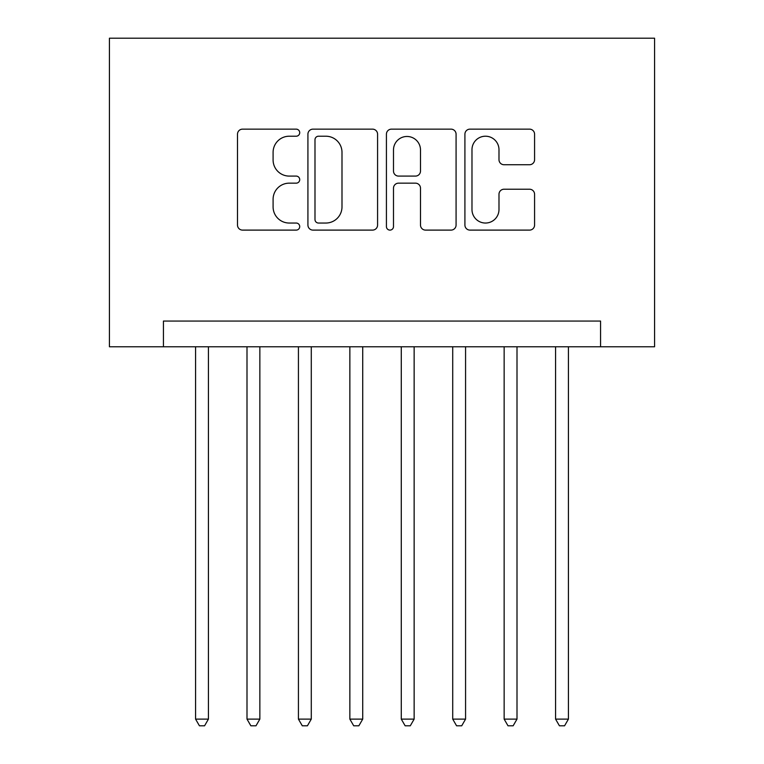 <?xml version="1.0" encoding="UTF-8"?>
<svg xmlns="http://www.w3.org/2000/svg" width="764" height="764" viewBox="0 0 764 764"><rect width="100%" height="100%" fill="white"/><g stroke="black" fill="none" stroke-linecap="round" stroke-linejoin="round"><path stroke-width="1.15" d="M299.717 132.678A3.534 3.534 0 0 0 296.184 129.145L242.551 129.145A5.052 5.052 0 0 0 237.499 134.197L237.499 225.065A5.052 5.052 0 0 0 242.551 230.107L296.184 230.107A3.534 3.534 0 0 0 299.717 226.574A3.534 3.534 0 0 0 296.184 223.04L289.241 223.04A16.149 16.149 0 0 1 273.092 206.891L273.092 199.318A16.149 16.149 0 0 1 289.241 183.159L296.184 183.159A3.534 3.534 0 0 0 299.717 179.626A3.534 3.534 0 0 0 296.184 176.092L289.241 176.092A16.149 16.149 0 0 1 273.092 159.943L273.092 152.37A16.149 16.149 0 0 1 289.241 136.212L296.184 136.212A3.534 3.534 0 0 0 299.717 132.678M529.528 164.737A5.052 5.052 0 0 0 534.58 159.686L534.58 134.197A5.052 5.052 0 0 0 529.528 129.145L469.965 129.145A5.052 5.052 0 0 0 464.913 134.197L464.913 225.065A5.052 5.052 0 0 0 469.965 230.107L529.528 230.107A5.052 5.052 0 0 0 534.58 225.065L534.58 194.266A5.052 5.052 0 0 0 529.528 189.224L504.039 189.224A5.052 5.052 0 0 0 498.987 194.266L498.987 209.537A13.504 13.504 0 0 1 485.484 223.04A13.504 13.504 0 0 1 471.98 209.537L471.98 149.715A13.504 13.504 0 0 1 485.484 136.212A13.504 13.504 0 0 1 498.987 149.715L498.987 159.686A5.052 5.052 0 0 0 504.039 164.737L529.528 164.737M600.571 346.77L654.576 346.77L654.576 38.2L109.424 38.2L109.424 346.77L600.571 346.77L600.571 321.061L163.429 321.061L163.429 346.77M377.578 134.197A5.052 5.052 0 0 0 372.536 129.145L312.963 129.145A5.052 5.052 0 0 0 307.921 134.197L307.921 225.065A5.052 5.052 0 0 0 312.963 230.107L372.536 230.107A5.052 5.052 0 0 0 377.578 225.065L377.578 134.197M391.464 129.145L451.037 129.145A5.052 5.052 0 0 1 456.079 134.197L456.079 225.065A5.052 5.052 0 0 1 451.037 230.107L425.538 230.107A5.052 5.052 0 0 1 420.496 225.065L420.496 188.211A5.052 5.052 0 0 0 415.444 183.159L398.531 183.159A5.052 5.052 0 0 0 393.489 188.211L393.489 226.574A3.534 3.534 0 0 1 389.955 230.107A3.534 3.534 0 0 1 386.422 226.574L386.422 134.197A5.052 5.052 0 0 1 391.464 129.145M318.521 136.212A3.534 3.534 0 0 0 314.988 139.745L314.988 219.507A3.534 3.534 0 0 0 318.521 223.04L325.836 223.04A16.149 16.149 0 0 0 341.995 206.891L341.995 152.37A16.149 16.149 0 0 0 325.836 136.212L318.521 136.212M420.496 149.973A13.504 13.504 0 0 0 406.992 136.47A13.504 13.504 0 0 0 393.489 149.973L393.489 171.05A5.052 5.052 0 0 0 398.531 176.092L415.444 176.092A5.052 5.052 0 0 0 420.496 171.05L420.496 149.973M195.574 346.77L195.574 719.115L208.429 719.115L208.429 346.77M208.429 719.115L204.571 725.8L199.433 725.8L195.574 719.115M247.001 346.77L247.001 719.115L259.856 719.115L259.856 346.77M259.856 719.115L255.997 725.8L250.859 725.8L247.001 719.115M298.428 346.77L298.428 719.115L311.282 719.115L311.282 346.77M311.282 719.115L307.424 725.8L302.286 725.8L298.428 719.115M349.855 346.77L349.855 719.115L362.719 719.115L362.719 346.77M362.719 719.115L358.86 725.8L353.713 725.8L349.855 719.115M401.281 346.77L401.281 719.115L414.145 719.115L414.145 346.77M414.145 719.115L410.287 725.8L405.14 725.8L401.281 719.115M452.718 346.77L452.718 719.115L465.572 719.115L465.572 346.77M465.572 719.115L461.714 725.8L456.576 725.8L452.718 719.115M504.144 346.77L504.144 719.115L516.999 719.115L516.999 346.77M516.999 719.115L513.141 725.8L508.003 725.8L504.144 719.115M555.571 346.77L555.571 719.115L568.426 719.115L568.426 346.77M568.426 719.115L564.567 725.8L559.429 725.8L555.571 719.115"/></g></svg>
